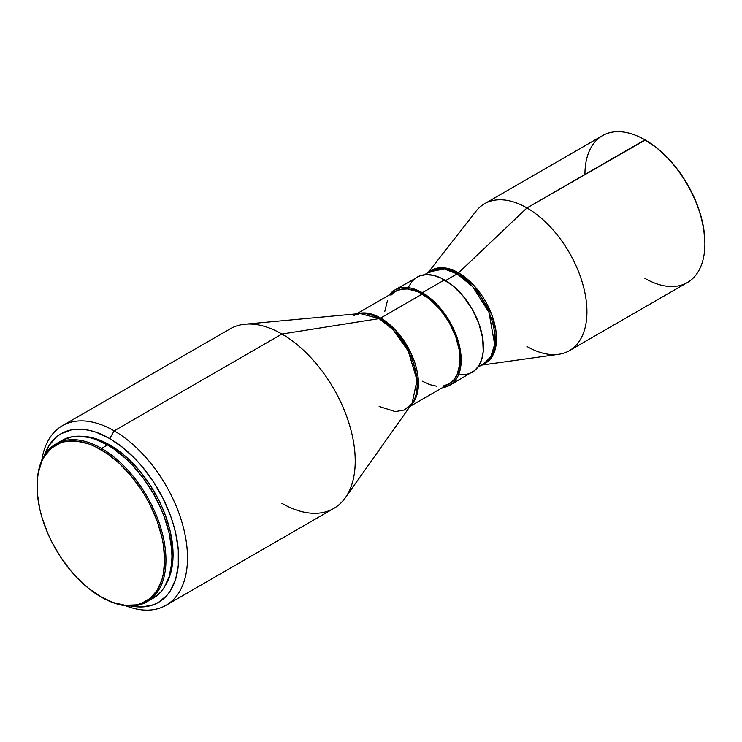 <?xml version="1.0" encoding="UTF-8"?>
<svg xmlns="http://www.w3.org/2000/svg" width="742" height="742" viewBox="0 0 742 742"><rect width="100%" height="100%" fill="white"/><g stroke="black" fill="none" stroke-linecap="round" stroke-linejoin="round"><path stroke-width="1.11" d="M704.9 243.719L704.9 242.949A83.883 48.434 -120 0 0 645.586 140.219L644.919 139.83A84.829 48.972 60 0 1 704.9 243.719A84.829 48.972 60 0 1 644.919 278.352M704.9 242.949L703.759 228.935L700.383 214.132L694.902 199.134L687.528 184.489L678.54 170.781L668.282 158.538L657.152 148.215L645.586 140.219A83.883 48.434 -120 0 0 645.252 140.025L526.95 207.936A84.829 48.972 60 0 1 582.368 282.693A84.829 48.972 60 0 1 569.364 350.66A84.829 48.972 60 0 1 526.95 346.458M569.364 350.66L687.333 282.554A84.829 48.972 -120 0 0 700.337 214.586A84.829 48.972 -120 0 0 644.919 139.83A84.829 48.972 -120 0 0 602.504 135.628L484.535 203.735A84.829 48.972 60 0 1 526.95 207.936L458.528 272.852A53.712 31.006 60 0 1 494.339 322.77A53.712 31.006 60 0 1 482.393 364.6L490.499 358.831L495.628 347.516L496.064 331.72L491.658 314.395L474.899 286.588L458.528 272.852A6.279 3.627 -60 0 1 457.165 273.881L444.579 269.105L430.462 271.238L424.35 274.763M481.493 365.12L558.615 354.305A84.829 48.972 -120 0 0 584.631 291.495A84.829 48.972 -120 0 0 526.95 207.936A84.829 48.972 -120 0 0 476.012 211.229L428.078 272.611M428.273 272.731L443.994 267.797L458.528 272.852L526.95 207.936L644.919 139.83L645.586 140.219M428.978 272.091A53.712 31.006 60 0 1 458.528 272.852A6.279 3.627 120 0 1 457.165 273.881L472.673 286.681L488.969 312.326L494.654 344.409L490.898 356.568L483.867 363.747A53.405 30.839 -120 0 0 492.057 320.943A53.405 30.839 -120 0 0 457.165 273.881L445.627 280.541L457.165 273.881A53.405 30.839 -120 0 0 430.462 271.238M459.409 374.849L466.134 374.58L472.023 372.401A54.982 31.739 -120 0 0 480.454 328.344A54.982 31.739 -120 0 0 444.532 279.892L422.319 292.719A54.982 31.739 60 0 1 458.231 341.172A54.982 31.739 60 0 1 449.81 385.228A54.982 31.739 60 0 1 442.501 387.63L446.981 386.554L452.37 383.438L456.608 378.568L458.231 375.526L460.448 368.384L461.199 360.055L459.521 346.06L454.642 331.331L449.81 321.74L443.92 312.753L433.606 301.169L422.319 292.719L444.532 279.892A54.982 31.739 -120 0 0 417.041 277.165L412.209 281.181L408.619 286.866M443.299 385.979L449.021 383.864A53.405 30.839 -120 0 0 457.211 341.07A53.405 30.839 -120 0 0 422.319 293.999L380.665 318.049A53.405 30.839 60 0 1 414.49 361.781A53.405 30.839 60 0 1 410.762 405.373L416.336 396.59L418.432 383.642L410.938 353.053L395.226 329.828L380.665 318.049A6.279 3.627 -60 0 1 379.153 318.615L360.055 313.523L353.962 315.406M379.153 406.449L395.347 411.615L404.288 410.001L412.042 403.574A53.786 31.053 -120 0 0 412.116 359.647A53.786 31.053 -120 0 0 379.153 318.615A6.279 3.627 120 0 0 380.665 318.049A53.405 30.839 60 0 0 357.857 313.727L370.017 313.671L380.665 318.049L422.319 293.999A53.405 30.839 -120 0 0 395.616 291.356L390.913 295.251M166.023 605.296A103.676 59.861 60 0 1 125.611 605.722A103.676 59.861 -120 0 0 187.272 551.083A103.676 59.861 -120 0 0 114.185 430.852L281.914 334.021L114.185 430.852A103.676 59.861 60 0 1 181.92 522.22A103.676 59.861 60 0 1 166.023 605.296L333.752 508.456A103.676 59.861 -120 0 0 349.649 425.379A103.676 59.861 -120 0 0 281.914 334.021L379.153 318.615L281.914 334.021A103.676 59.861 60 0 1 345.447 413.108A103.676 59.861 60 0 1 345.318 497.771A103.676 59.861 60 0 1 281.914 503.326M114.185 430.852L109.742 438.55A97.397 56.234 60 0 1 177.765 544.916A97.397 56.234 60 0 1 131 605.982L142.214 606.947L153.436 604.767L158.445 602.421L167.006 595.316L170.484 590.623L175.65 579.205L178.284 565.432L178.284 549.85L175.65 533.034L173.368 524.371L170.484 515.653L162.98 498.355L153.436 481.827L142.214 466.681L136.101 459.817L123.181 447.834L109.742 438.55L114.185 430.852A103.676 59.861 -120 0 0 41.775 460.504A103.676 59.861 60 0 1 62.347 425.722A103.676 59.861 60 0 1 114.185 430.852M109.742 444.959L108.629 445.608L109.742 444.959A89.541 51.699 -120 0 0 82.371 436.342L91.368 437.502L97.397 439.236L109.742 444.959A89.541 51.699 -120 0 1 166.839 582.646L170.335 574.271L171.847 568.187L173.062 554.626L172.756 547.281L170.335 531.828L165.587 515.848L162.387 507.853L158.686 499.95L149.912 484.749L139.589 470.827L128.125 458.723L122.096 453.501L109.742 444.959M149.977 599.824A91.108 52.608 -120 0 0 153.075 598.256A91.108 52.608 -120 0 0 167.043 525.253A91.108 52.608 -120 0 0 107.525 444.959L101.524 448.428A91.108 52.608 60 0 1 161.042 528.712A91.108 52.608 60 0 1 147.083 601.725A91.108 52.608 60 0 1 101.524 597.208A91.108 52.608 -120 0 0 165.948 560.015A91.108 52.608 -120 0 0 101.524 448.428L100.856 449.578A90.172 52.061 60 0 1 164.622 560.015A90.172 52.061 60 0 1 100.856 596.828L88.419 588.23L76.463 577.137L70.805 570.784L60.408 556.76L51.569 541.456L47.85 533.498L41.951 517.369L39.845 509.346L37.406 493.782L37.406 479.351L38.324 472.737L41.951 461.023L44.631 456.033L51.569 448.038L60.408 442.937L65.435 441.536L76.463 441.1L88.419 443.809L94.605 446.322L107.108 453.538L119.369 463.435L130.917 475.622L141.305 489.646L145.942 497.177L150.144 504.95L157.091 520.958L161.877 537.06L163.388 544.943L164.622 560.015L163.388 573.668L161.877 579.799L157.091 590.372L150.144 598.367L141.305 603.469L136.278 604.869L125.259 605.305L113.294 602.587L100.856 596.828A90.172 52.061 60 0 1 37.1 486.39A90.172 52.061 60 0 1 100.856 449.578L101.524 448.428A91.108 52.608 -120 0 0 37.1 485.62L37.1 486.39M147.083 601.725L157.323 595.297L161.088 591.615L164.344 587.228L169.176 576.543L171.634 563.66L171.949 556.546L171.634 549.08L169.176 533.35L164.344 517.091L161.088 508.947L153.075 493.05L143.317 478.163L132.178 464.863L126.223 458.964L113.841 448.966L107.525 444.959A91.108 52.608 -120 0 0 61.966 440.451L55.975 443.911A91.108 52.608 60 0 1 101.524 448.428L107.525 444.959L94.957 439.134L88.817 437.372L77.149 436.213L71.733 436.834L61.966 440.451M37.1 486.01A91.108 52.608 60 0 1 55.975 443.911M44.242 455.709L49.009 445.515L56.513 436.89L61.048 433.727L71.482 429.859L83.392 429.386L89.754 430.434L96.312 432.317L109.742 438.55A97.397 56.234 60 0 0 44.242 455.709M345.318 497.771L412.042 403.574L417.013 380.173L408.23 351.003L393 329.624L379.153 318.615A53.786 31.053 -120 0 0 360.055 313.523L245.11 324.208A103.676 59.861 60 0 1 281.914 334.021A103.676 59.861 -120 0 0 230.076 328.882L62.347 425.722M389.086 295.121L394.827 289.992L400.717 287.813L403.991 287.442L411.031 288.137L422.319 292.719A54.982 31.739 60 0 0 394.827 289.992A54.982 31.739 60 0 0 389.086 295.121M410.076 406.347L449.021 383.864L453.724 379.969L457.211 374.441L459.901 363.58L459.363 350.484L455.625 336.284L449.021 322.195L440.117 309.433L429.683 299.091L418.618 292.07L407.868 288.972L401.339 289.232L395.616 291.356L356.661 313.838M387.426 300.779L384.736 311.64M422.319 381.221L429.683 384.634L436.769 386.239M449.81 385.228L474.583 370.61L478.822 365.741L481.734 359.295L483.228 351.522L482.662 338.037L478.822 323.419L472.023 308.913L462.86 295.77L452.119 285.132L440.72 277.907L433.245 275.31L426.205 274.614L419.87 275.838L394.827 289.992M584.937 174.463A84.829 48.972 60 0 1 644.919 139.83M483.867 363.747L477.765 367.271M412.042 403.574L407.377 407.915"/></g></svg>
